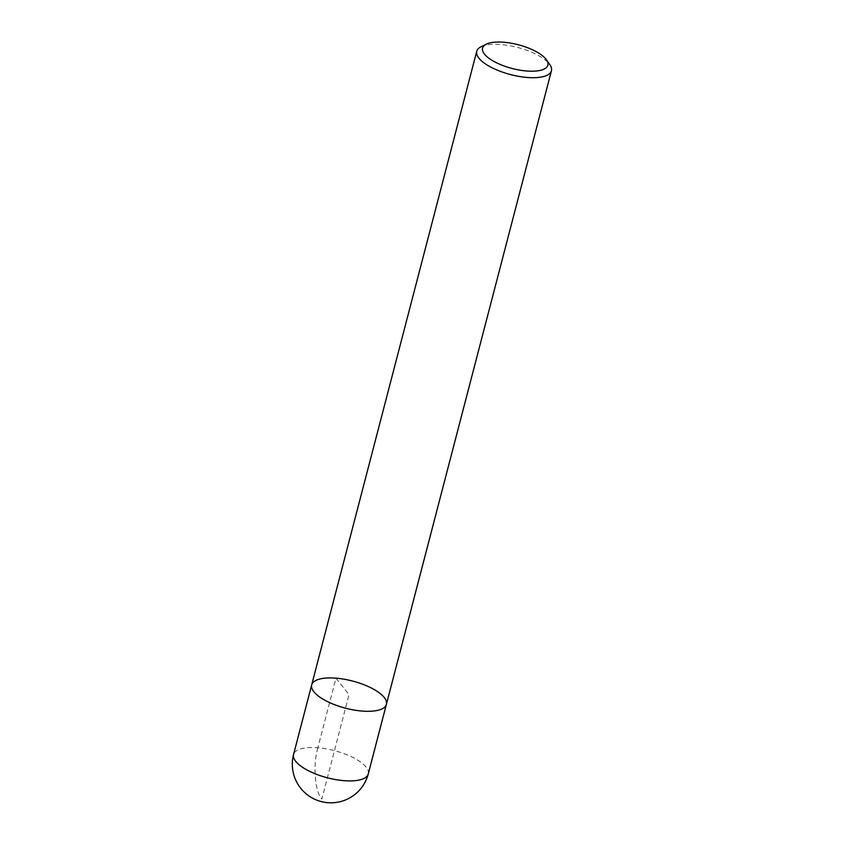 <?xml version="1.0" encoding="UTF-8"?>
<svg xmlns="http://www.w3.org/2000/svg" width="845" height="845" viewBox="0 0 845 845"><rect width="100%" height="100%" fill="white"/><g stroke="black" fill="none" stroke-linecap="round" stroke-linejoin="round"><path stroke-width="0.63" stroke-dasharray="4.22 3.17" d="M481.069 46.76A38.595 14.016 -165.4 0 1 501.011 44.563A38.595 14.016 -165.4 0 1 549.863 64.685M386.397 704.35A38.595 14.016 14.6 0 0 335.972 678.165A38.595 14.016 14.6 0 0 311.689 684.883M317.836 747.772C312.766 764.25 314.974 792.441 321.85 799.021L349.048 694.622L335.972 678.165L317.836 747.772M368.262 773.946A38.595 14.016 14.6 0 0 366.075 767.07A38.595 14.016 14.6 0 0 326.022 748.818A38.595 14.016 14.6 0 0 293.564 754.49"/><path stroke-width="1.27" d="M546.493 59.837L549.863 64.685A38.595 14.016 -165.4 0 1 551.436 70.737A38.595 14.016 -165.4 0 1 510.549 74.582A38.595 14.016 -165.4 0 1 476.738 51.281A38.595 14.016 -165.4 0 1 481.069 46.76L486.371 44.172A33.737 12.252 14.6 0 0 512.144 68.487A33.737 12.252 14.6 0 0 546.493 59.837A33.737 12.252 14.6 0 0 503.8 42.25A33.737 12.252 14.6 0 0 486.371 44.172M293.564 754.49A38.595 38.595 0 0 0 321.184 801.567A38.595 38.595 0 0 0 368.262 773.946A38.595 14.016 14.6 0 1 343.989 780.674A38.595 14.016 14.6 0 1 293.564 754.49L311.689 684.883A38.595 14.016 14.6 0 0 345.51 708.184A38.595 14.016 14.6 0 0 386.397 704.35A38.595 14.016 -165.4 0 1 362.114 711.067A38.595 14.016 -165.4 0 1 311.689 684.883A38.595 14.016 -165.4 0 1 352.576 681.049A38.595 14.016 -165.4 0 1 386.397 704.35L551.436 70.737M311.689 684.883L476.738 51.281M368.262 773.946L386.397 704.35"/></g></svg>
